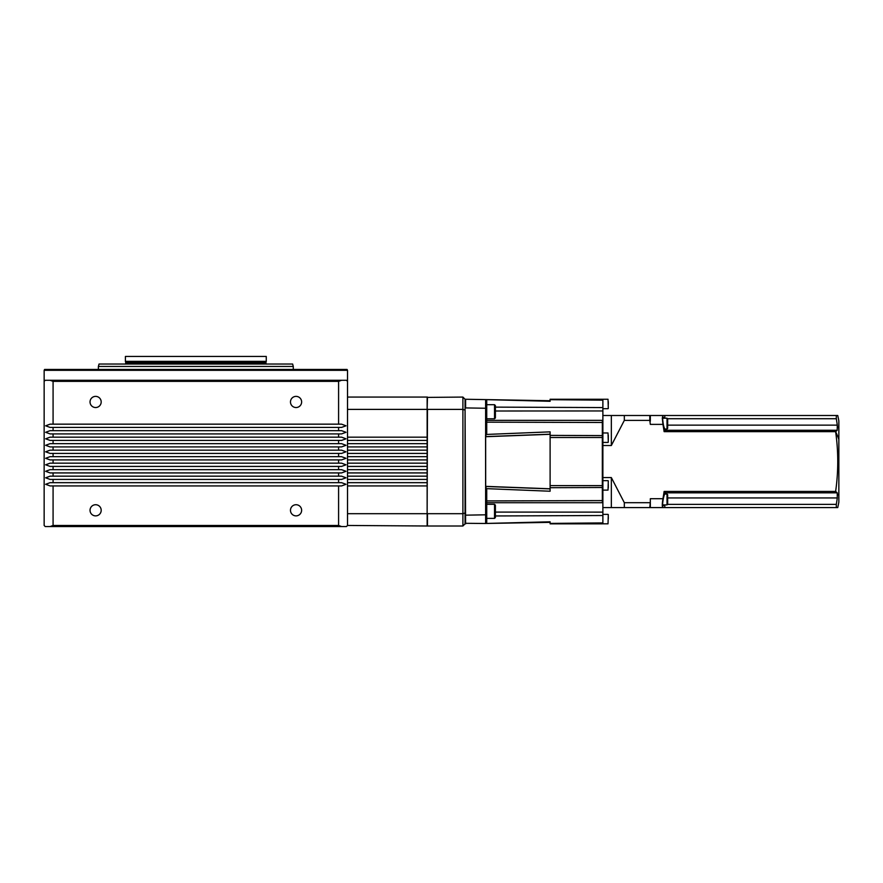 <?xml version="1.0" encoding="UTF-8"?>
<svg xmlns="http://www.w3.org/2000/svg" width="883" height="883" viewBox="0 0 883 883"><rect width="100%" height="100%" fill="white"/><g stroke="black" fill="none" stroke-linecap="round" stroke-linejoin="round"><path stroke-width="1.32" d="M195.827 369.447L44.58 369.447L44.15 370.319L347.516 370.319L347.074 369.447L195.827 369.447M667.018 418.2L667.669 418.851L667.669 428.387L667.018 429.039L667.018 418.2L662.703 418.2M667.018 494.05L667.669 494.701L667.669 504.237L667.018 504.888L667.018 494.05L664.667 494.05M608.299 435.164L608.299 440.242M608.299 401.622L608.299 404.326M608.299 514.646L608.023 523.818L608.299 514.646M608.299 484.403L608.299 487.924M608.299 408.443L608.023 399.259L602.879 399.259L602.879 523.818L608.023 523.818M602.879 420.904L602.879 399.789M486.732 502.725L602.338 502.725L602.338 420.363L486.732 420.363M602.879 523.299L602.879 502.162L602.338 502.725M494.535 404.701L495.396 405.573L495.396 417.924L494.535 418.785L494.535 404.701L486.732 404.701M494.535 504.303L495.396 505.164L495.396 517.515L494.535 518.387L494.535 504.303L486.732 504.303M90.033 401.953A5.585 5.585 0 0 0 95.618 407.538A5.585 5.585 0 0 0 101.192 401.953A5.585 5.585 0 0 0 95.618 396.379A5.585 5.585 0 0 0 90.033 401.953M290.474 401.953A5.585 5.585 0 0 0 296.048 407.538A5.585 5.585 0 0 0 301.633 401.953A5.585 5.585 0 0 0 296.048 396.379A5.585 5.585 0 0 0 290.474 401.953M90.033 510.297A5.585 5.585 0 0 0 95.618 515.882A5.585 5.585 0 0 0 101.192 510.297A5.585 5.585 0 0 0 95.618 504.723A5.585 5.585 0 0 0 90.033 510.297M290.474 510.297A5.585 5.585 0 0 0 296.048 515.882A5.585 5.585 0 0 0 301.633 510.297A5.585 5.585 0 0 0 296.048 504.723A5.585 5.585 0 0 0 290.474 510.297M346.026 425.794L341.555 424.16L338.586 424.16L338.586 381.368L341.555 380.286L346.434 380.286L347.516 381.368L347.516 525.462L346.434 526.555L341.555 526.555L338.586 525.462L338.586 485.926L341.555 485.926L346.026 484.292L341.555 482.67L338.586 482.67L338.586 479.425L341.555 479.425L346.026 477.791L341.555 476.169L338.586 476.169L338.586 472.924L341.555 472.924L346.026 471.29L341.555 469.668L338.586 469.668L338.586 466.423L341.555 466.423L346.026 464.789L341.555 463.167L338.586 463.167L338.586 459.922L341.555 459.922L346.026 458.288L341.555 456.666L338.586 456.666L338.586 453.421L341.555 453.421L346.026 451.798L341.555 450.164L338.586 450.164L338.586 446.919L341.555 446.919L346.026 445.297L341.555 443.663L338.586 443.663L338.586 440.418L341.555 440.418L346.026 438.796L341.555 437.162L338.586 437.162L338.586 433.917L341.555 433.917L346.026 432.295L341.555 430.661L338.586 430.661L338.586 427.416L341.555 427.416L346.026 425.794M50.099 526.555L45.232 526.555L44.15 525.462L44.15 381.368L45.232 380.286L50.099 380.286L53.079 381.368L53.079 424.16L50.099 424.16L45.64 425.794L50.099 427.416L53.079 427.416L53.079 430.661L50.099 430.661L45.64 432.295L50.099 433.917L53.079 433.917L53.079 437.162L50.099 437.162L45.64 438.796L50.099 440.418L53.079 440.418L53.079 443.663L50.099 443.663L45.64 445.297L50.099 446.919L53.079 446.919L53.079 450.164L50.099 450.164L45.64 451.798L50.099 453.421L53.079 453.421L53.079 456.666L50.099 456.666L45.64 458.288L50.099 459.922L53.079 459.922L53.079 463.167L50.099 463.167L45.64 464.789L50.099 466.423L53.079 466.423L53.079 469.668L50.099 469.668L45.64 471.29L50.099 472.924L53.079 472.924L53.079 476.169L50.099 476.169L45.64 477.791L50.099 479.425L53.079 479.425L53.079 482.67L50.099 482.67L45.64 484.292L50.099 485.926L53.079 485.926L53.079 525.462L50.099 526.555L341.555 526.555M293.288 369.447L293.288 366.456L98.377 366.456L98.377 369.447M293.288 366.456L292.637 364.039L99.028 364.039L98.377 366.456M195.827 361.357L266.258 361.357L266.258 356.445L125.408 356.445L125.408 361.357L195.827 361.357M338.586 525.462L53.079 525.462M50.099 380.286L341.555 380.286M338.586 381.368L53.079 381.368M53.079 424.16L338.586 424.16M338.586 427.416L53.079 427.416M53.079 430.661L338.586 430.661M338.586 433.917L53.079 433.917M53.079 437.162L338.586 437.162M338.586 440.418L53.079 440.418M53.079 443.663L338.586 443.663M338.586 446.919L53.079 446.919M53.079 450.164L338.586 450.164M338.586 453.421L53.079 453.421M53.079 456.666L338.586 456.666M338.586 459.922L53.079 459.922M53.079 463.167L338.586 463.167M338.586 466.423L53.079 466.423M53.079 469.668L338.586 469.668M338.586 472.924L53.079 472.924M53.079 476.169L338.586 476.169M338.586 479.425L53.079 479.425M53.079 482.67L338.586 482.67M338.586 485.926L53.079 485.926M649.789 420.396L649.789 415.496L662.945 415.496L662.294 418.101L662.945 424.381L650.33 424.381L649.789 420.396L624.325 420.396L611.334 445.518L602.879 445.518M650.33 415.496L650.33 421.213M649.789 507.593L650.33 501.875L650.33 507.593L602.879 507.593M650.33 501.875L650.33 498.707L662.945 498.707C662.084 504.094 662.084 507.052 662.945 507.593L664.8 507.593L664.8 504.888M427.14 397.405L462.902 397.074L465.065 399.248L465.065 523.84L462.902 526.003L427.471 526.003L427.471 513.696L462.902 513.696L462.902 409.392L427.471 409.392L427.14 513.597M347.516 440.418L427.14 440.418L427.14 437.162L347.516 437.162M347.516 446.919L427.14 446.919L427.14 443.663L347.516 443.663M347.516 453.421L427.14 453.421L427.14 450.164L347.516 450.164M347.516 459.922L427.14 459.922L427.14 456.666L347.516 456.666M347.516 466.423L427.14 466.423L427.14 463.167L347.516 463.167M347.516 472.924L427.14 472.924L427.14 469.668L347.516 469.668M347.516 479.425L427.14 479.425L427.14 476.169L347.516 476.169M347.516 485.926L427.14 485.926L427.14 482.67L347.516 482.67M462.902 526.003L462.902 513.696L465.065 512.99M427.471 397.074L427.14 409.491M465.065 410.087L462.902 409.392L462.902 397.074M347.516 409.392L427.14 409.392L427.14 437.162M427.14 485.926L427.14 526.003L347.516 525.462M427.14 513.696L347.516 513.696M347.516 397.074L427.14 397.074L427.14 409.392M427.14 440.418L427.14 443.663M427.14 446.919L427.14 450.164M427.14 453.421L427.14 456.666M427.14 459.922L427.14 463.167M427.14 466.423L427.14 469.668M427.14 472.924L427.14 476.169M427.14 479.425L427.14 482.67M608.299 438.685L608.299 436.147M608.299 518.763L608.299 516.732M602.879 415.496L611.334 415.496L611.334 445.518M611.334 415.496L624.325 415.496L624.325 420.396M624.325 415.496L649.789 415.496M602.879 477.571L611.334 477.571L624.325 502.692L624.325 507.593M611.334 477.571L611.334 507.593M624.325 502.692L649.789 502.692M485.683 399.602L550.109 400.727L485.65 399.624L550.109 401.29L550.109 399.248L602.338 399.248M486.103 488.63L550.109 491.235L550.109 431.853L486.103 434.458L485.683 436.61L550.109 434.193L485.65 436.644L550.109 434.248L485.65 436.677L485.683 486.367L550.109 488.785L485.65 486.412L550.109 488.84L485.65 486.412L486.732 490.021L486.732 522.383L485.628 523.487L485.628 514.811L485.628 523.487L465.065 523.299M602.338 523.84L550.109 523.84L550.109 521.798L485.65 523.464L550.109 522.361L485.65 523.464M550.109 434.304L485.683 436.721M550.109 488.895L485.683 486.478M486.732 400.705L485.628 399.602L486.732 400.705L486.732 433.067L486.103 434.458M485.65 486.842L485.65 436.246M485.628 399.668L485.639 402.14M486.732 514.811L485.628 514.811L485.628 399.602L465.606 399.259M485.628 488.122L485.573 434.966L485.617 488.122M465.606 523.84L465.065 407.913M465.606 399.248L465.606 407.913M664.016 418.2L663.166 417.118L662.669 419.028C663.133 424.778 664.071 428.476 665.495 430.12L665.495 429.039M665.495 494.05L665.495 492.968C664.093 492.593 661.566 506.268 663.166 505.959L664.016 504.888M662.945 424.381A211.743 211.743 0 0 1 664.115 431.644A213.598 31.821 0 0 0 665.495 430.474L665.495 430.12M838.85 439.414A216.688 118.013 0 0 0 835.627 431.644A213.598 31.821 0 0 0 837.216 430.264L837.294 425.142A213.189 207.693 -0 0 0 836.311 418.719L836.311 415.496L837.746 415.496A216.688 216.688 0 0 1 838.85 420.915L838.85 502.173A216.688 216.688 0 0 1 837.746 507.593L836.311 507.593L836.311 504.37A213.189 207.693 180 0 0 837.294 497.946L837.216 492.824A213.598 31.821 180 0 0 835.627 491.445A211.743 211.743 0 0 0 835.627 431.644L664.115 431.644M837.25 492.846L837.548 495.186M836.311 504.37L667.537 504.37M836.311 507.593L664.8 507.593M662.945 507.593L650.33 507.593M667.669 425.142L837.294 425.142L837.548 427.891M836.311 415.496L662.945 415.496M664.8 418.2L664.8 415.496M836.311 418.719L667.537 418.719M835.627 491.445L664.115 491.445A211.743 211.743 0 0 1 662.945 498.707M665.495 492.968L665.495 492.615A213.598 31.821 180 0 0 664.115 491.445M265.971 363.432L265.904 362.681L125.761 362.681L125.695 363.432L265.971 363.432L266.412 364.105M608.299 442.151L608.023 432.979L602.879 432.979M602.879 490.109L608.023 490.109L608.299 480.926M602.879 410.959L495.396 411.003M602.879 422.482L486.732 422.162M486.732 500.926L602.879 500.606M495.396 512.085L602.879 512.129M602.879 437.493L550.109 437.493M602.879 485.595L550.109 485.595M602.879 400.176L550.109 399.679M602.879 487.493L550.109 487.703M602.879 435.595L550.109 435.385M602.879 522.913L550.109 523.409M602.879 407.571L495.396 407.129M602.879 515.517L495.396 515.959M486.732 408.266L465.606 407.924M486.732 522.383L485.628 523.487L486.732 522.383M465.065 515.175L485.628 514.811M662.669 419.028A216.688 153.223 180 0 0 662.294 418.101M837.216 430.264L665.495 430.264M837.216 492.824L665.495 492.824M837.294 497.946L667.669 497.946M608.023 442.427L602.879 442.427M608.023 408.708L602.879 408.708M608.023 480.661L602.879 480.661M608.023 514.381L602.879 514.381M347.516 381.368L347.516 370.319M265.904 362.681L266.258 361.357M44.15 381.368L44.15 370.319M125.695 363.432L125.254 364.105M125.761 362.681L125.408 361.357M486.732 518.387L494.535 518.387M486.732 418.785L494.535 418.785M662.703 504.888L667.018 504.888M664.667 429.039L667.018 429.039"/></g></svg>
